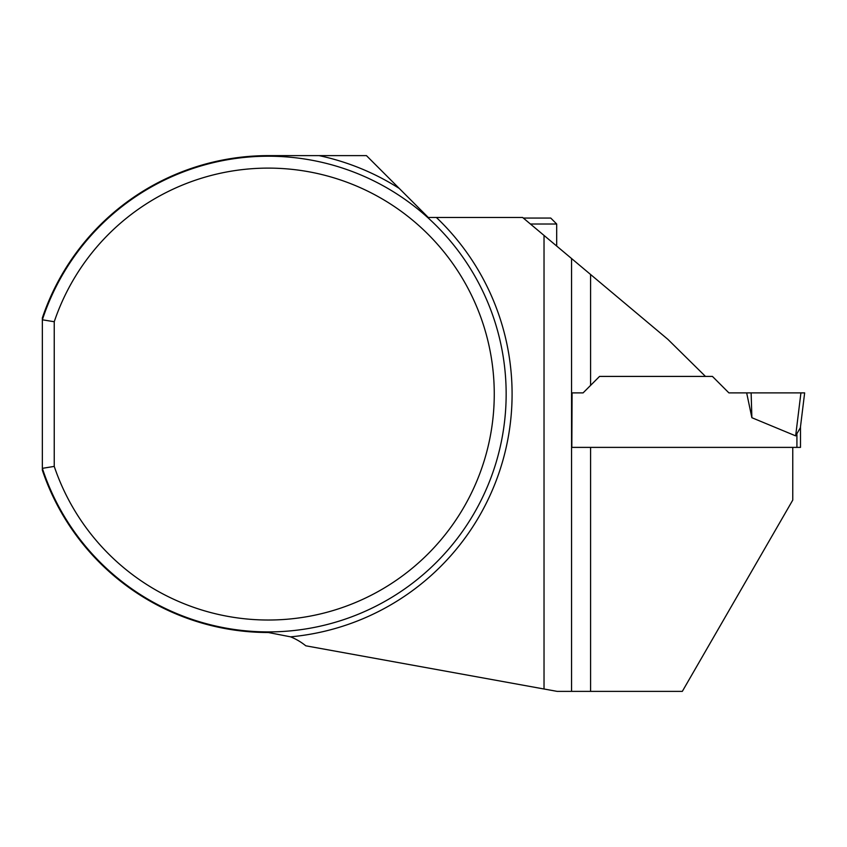 <?xml version="1.0" encoding="UTF-8"?>
<svg xmlns="http://www.w3.org/2000/svg" width="847" height="847" viewBox="0 0 847 847"><rect width="100%" height="100%" fill="white"/><g stroke="black" fill="none" stroke-linecap="round" stroke-linejoin="round"><path stroke-width="1.27" d="M590.592 274.502L590.592 385.385L599.549 376.417L705.477 376.417L667.891 339.361L522.62 217.467L428.286 217.467L366.444 155.626L268.308 155.626A238.441 238.441 0 0 0 42.35 317.911L42.35 319.795A237.848 237.848 0 0 1 408.328 201.798A237.848 237.848 0 0 1 408.328 586.325A237.848 237.848 0 0 1 42.35 468.338L54.24 466.401L54.24 321.733A225.958 225.958 0 0 1 401.827 211.782A225.958 225.958 0 0 1 401.827 576.352A225.958 225.958 0 0 1 54.24 466.401M54.24 321.733L42.35 319.795L42.35 470.212A238.441 238.441 0 0 0 268.308 632.508L290.585 636.838A59.459 59.459 0 0 1 305.788 645.806L557.125 691.374L682.322 691.374L792.76 500.101L792.76 447.385M590.592 385.385L583.096 392.881L572.085 392.881L571.82 447.385L590.592 447.385L590.592 691.374M571.556 258.536L571.556 691.374M544.028 689.003L544.028 235.434M530.413 224.01L556.691 224.01L550.751 218.06L523.33 218.06M571.82 447.385L800.489 447.385L800.489 426.772M796.921 447.385L796.921 434.68L795.651 435.866L800.373 427.724L804.65 392.881L800.923 392.881L795.651 435.866L751.882 417.709L746.662 392.881L728.896 392.881L712.443 376.417L705.477 376.417M599.549 376.417L583.096 392.881M800.923 392.881L751.13 392.881L751.882 417.709M751.13 392.881L746.662 392.881M319.107 155.626A243.798 243.798 0 0 1 399.223 188.415M436.374 217.467A243.798 243.798 0 0 1 290.585 636.838M556.691 224.01L556.691 246.064"/></g></svg>
